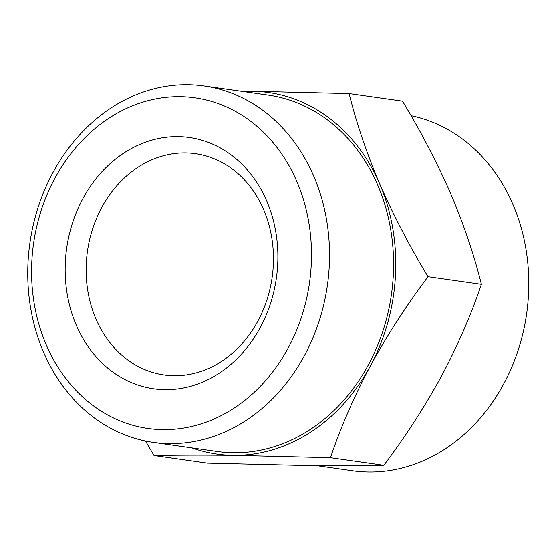 <?xml version="1.0" encoding="UTF-8"?>
<svg xmlns="http://www.w3.org/2000/svg" width="556" height="556" viewBox="0 0 556 556"><rect width="100%" height="100%" fill="white"/><g stroke="black" fill="none" stroke-linecap="round" stroke-linejoin="round"><path stroke-width="0.83" d="M428.016 276.707L481.385 284.318C471.154 314.675 457.866 345.262 441.506 376.085C424.631 406.909 405.407 436.655 383.828 465.316L330.466 457.713C340.689 427.355 353.984 396.762 370.345 365.945C387.212 335.122 406.436 305.376 428.016 276.707C409.369 245.856 393.259 214.908 379.678 183.862C366.418 152.497 356.236 122.396 349.133 93.547L252.021 91.205A182.646 152.42 98.1 0 1 379.678 183.862A182.646 152.42 98.1 0 1 370.345 365.945A182.646 152.42 98.1 0 1 233.346 455.364L330.466 457.713M481.385 284.318C474.157 255.093 463.975 224.985 450.84 194.002C437.058 162.567 420.941 131.619 402.502 101.15L349.133 93.547M383.828 465.316C360.726 465.782 334.288 465.845 304.507 465.511L207.395 463.162L154.026 455.559L145.512 441.04M154.026 455.559C177.128 455.1 203.572 455.03 233.346 455.364A182.646 152.42 98.1 0 1 191.869 447.9M242.673 91.427A182.646 152.42 98.1 0 1 252.021 91.205L240.241 91.08M204.045 85.923L268.089 95.048A180.033 150.245 98.1 0 1 377.719 185.141A180.033 150.245 98.1 0 1 363.832 372.833A180.033 150.245 98.1 0 1 217.278 451.521L153.234 442.388A180.033 150.245 -81.9 0 0 299.788 363.707A180.033 150.245 -81.9 0 0 313.674 176.009A180.033 150.245 -81.9 0 0 204.045 85.923A180.033 150.245 -81.9 0 0 29.899 242.958A180.033 150.245 -81.9 0 0 153.234 442.388M316.288 465.629L352.483 470.786A180.033 150.245 -81.9 0 0 499.038 392.105A180.033 150.245 -81.9 0 0 512.924 204.406A180.033 150.245 -81.9 0 0 411.016 115.669M296.779 181.381A166.988 139.354 -81.9 0 0 54.808 178.427A166.988 139.354 -81.9 0 0 162.984 429.621A166.988 139.354 -81.9 0 0 296.779 181.381M266.713 201.008A126.914 105.911 -81.9 0 0 82.816 198.756A126.914 105.911 -81.9 0 0 165.035 389.666A126.914 105.911 -81.9 0 0 266.713 201.008M263.613 209.605A111.756 93.262 -81.9 0 0 195.559 153.685A111.756 93.262 -81.9 0 0 87.466 251.159A111.756 93.262 -81.9 0 0 164.027 374.952A111.756 93.262 -81.9 0 0 254.995 326.115A111.756 93.262 -81.9 0 0 263.613 209.605"/></g></svg>
